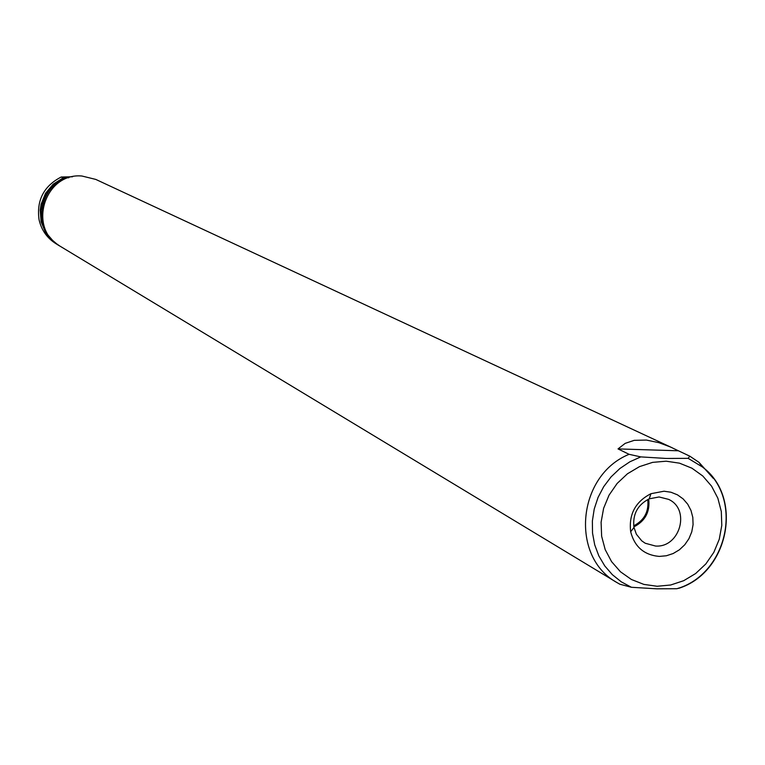 <?xml version="1.0" encoding="UTF-8"?>
<svg xmlns="http://www.w3.org/2000/svg" width="765" height="765" viewBox="0 0 765 765"><rect width="100%" height="100%" fill="white"/><g stroke="black" fill="none" stroke-linecap="round" stroke-linejoin="round"><path stroke-width="1.15" d="M647.735 499.526C649.045 511.489 644.379 520.257 633.716 525.842M655.538 546.038L645.23 543.246L641.749 540.845L636.394 534.257L633.975 527.468C632.454 514.396 637.532 504.852 649.227 498.837L659.076 496.963L668.6 499.373C690.814 509.308 679.989 547.883 655.538 546.038M659.315 556.413C644.14 555.074 634.596 546.851 630.676 531.752C628.648 514.386 635.399 501.706 650.939 493.702L664.03 491.216L670.972 492.23L677.446 494.831L683.116 498.885L687.706 504.183L690.996 510.465L692.813 517.408L693.071 524.675L691.751 531.885L688.93 538.703L684.752 544.776L679.406 549.796L673.171 553.525L666.363 555.763L659.315 556.413M689.801 456.17L688.137 458.34L666.229 458.455L640.764 456.896L629.088 454.314L618.034 448.912L625.177 443.365L634.204 440.344L646.396 440.066L658.866 442.667L670.15 446.875L689.801 456.17L698.99 462.347L713.372 478.441M629.088 454.314C577.116 475.371 569.743 556.977 617.183 582.701L619.822 584.211L631.421 587.281L656.8 588.821L676.91 588.725L678.938 588.027M617.183 582.701L60.186 246.254C27.253 228.572 44.59 172.431 81.922 176.017L95.797 179.421L672.473 447.927M58.303 245.116L56.055 243.758C47.067 238.116 41.396 230.064 39.034 219.612C36.443 200.229 43.835 186.029 61.2 177.011L72.551 176.772M57.93 244.896L49.056 237.38L45.604 232.646L41.119 221.831L40.191 210.098L41.1 204.245L45.556 193.296L53.139 184.231L63.103 177.939L61.2 177.011M65.723 178.063L63.103 177.939M59.833 246.034L53.933 241.931L46.33 233.076L41.846 222.252L40.908 210.499L43.624 198.996L49.725 188.84L58.618 181.056L64.633 178.341M59.469 245.823C32.723 231.288 37.743 186.536 67.196 177.71L63.849 178.302M68.745 177.786L67.196 177.71M678.22 450.776L618.034 448.912M648.691 499.067C650.173 511.766 645.23 521.042 633.869 526.894M657.154 586.267L643.853 584.393L631.412 579.488L620.472 571.78L611.579 561.644L605.192 549.605L601.634 536.236L601.099 522.237L603.614 508.314L609.045 495.156L617.135 483.451L627.453 473.774L639.492 466.631L652.622 462.366L666.2 461.199L679.521 463.179L691.923 468.199L702.786 475.993L711.574 486.167L717.857 498.216L721.319 511.527L721.787 525.431L719.263 539.249L713.86 552.292L705.856 563.92L695.634 573.54L683.709 580.692L670.666 585.005L657.154 586.267M631.421 587.281L621.314 581.859L612.335 574.668L604.761 565.918L598.823 555.868L594.701 544.814L592.531 533.09L592.368 521.042L594.223 509.05L598.039 497.46L603.719 486.626L611.072 476.882L619.88 468.524L629.872 461.792L640.764 456.896M688.137 458.34L702.433 466.975C743.666 497.374 728.787 572.689 678.66 588.342M633.975 527.468L630.676 531.752M649.227 498.837L650.939 493.702M676.91 588.725C727.697 574.123 744.202 498.77 702.433 466.975L698.99 462.347"/></g></svg>
